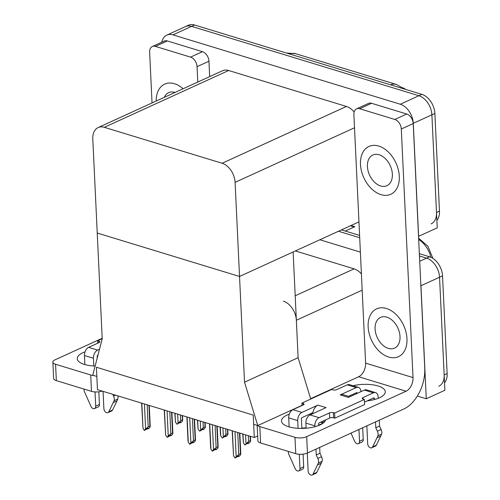 <?xml version="1.0" encoding="UTF-8"?>
<svg xmlns="http://www.w3.org/2000/svg" width="500" height="500" viewBox="0 0 500 500"><rect width="100%" height="100%" fill="white"/><g stroke="black" fill="none" stroke-linecap="round" stroke-linejoin="round"><path stroke-width="0.75" d="M244.519 382.2L257.762 425.562L253.675 424.319L253.244 415.106L96.394 367.238L97.45 389.644L254.3 437.512L253.244 415.106L96.394 367.238L96.825 376.444L92.744 375.2L102.219 338.769L97.238 233.038L239.531 276.469L235.094 182.35A16.6 11.169 -114.6 0 0 222.113 163.263L104.331 127.319A16.6 11.169 -114.6 0 0 98.156 127.569A16.6 11.169 -114.6 0 0 92.794 138.919L97.238 233.038L239.531 276.469L244.519 382.2L298.119 357.706L296.35 320.262A16.6 11.169 -114.6 0 0 283.369 301.175M420.775 283.938A16.6 11.169 65.4 0 1 420.944 285.731L426.269 398.775L444.881 390.269L439.55 277.225L444.156 374.925A16.6 11.169 65.4 0 1 438.8 386.281M426.269 398.775L417.369 396.056M419.35 253.669L429.544 256.775L426.569 258.137A16.6 11.169 65.4 0 1 439.55 277.225A16.6 11.169 65.4 0 0 426.569 258.137L419.456 255.969L426.569 258.137L419.706 261.275M338.475 231.25L359.706 237.731L338.475 231.25M319.869 239.756L360.387 252.125M361.413 273.969A16.6 11.169 -114.6 0 0 354.087 268.856L295.394 250.944M254.3 437.512L257.663 435.975M358.956 221.894L239.531 276.469L293.131 251.975L298.119 357.706L310.738 399.038M371.575 103.287L359.663 108.731A8.3 5.587 -114.6 0 0 356.575 108.856L368.488 103.413A8.3 5.587 65.4 0 1 371.575 103.287L406.719 114.012A8.3 5.587 65.4 0 1 413.212 123.556L424.744 368.056A33.2 21.094 107 0 1 403.856 408.956L307.456 453.013A8.3 3.144 177.3 0 1 295.744 453.694L294.969 437.325L259.825 426.594A8.3 3.144 -2.7 0 1 257.75 425.562L302.006 405.344M161.769 42.194A16.6 11.169 65.4 0 1 166.819 35.112L185.431 26.606A16.6 11.169 65.4 0 1 191.606 26.363L418.906 95.738A16.6 11.169 65.4 0 1 431.894 114.819L437.225 227.862L418.531 236.344M166.819 35.112A16.6 11.169 65.4 0 1 172.994 34.869L400.3 104.237A16.6 11.169 65.4 0 1 413.281 123.325L418.612 236.369M354.144 112.025A16.6 11.169 -114.6 0 0 346.431 106.45L228.65 70.506A16.6 11.169 -114.6 0 0 222.475 70.756L98.156 127.569M403.019 87.819A14.938 10.056 65.4 0 1 405.675 89.425M345.262 231.056L354.812 226.694L351.006 225.525M341.456 229.894L359.6 235.431M429.544 256.775A16.6 11.169 65.4 0 1 442.531 275.863L447.137 373.562A16.6 11.169 65.4 0 1 444.531 382.8M436.869 220.4A16.6 11.169 65.4 0 0 439.475 211.156L434.869 113.462A16.6 11.169 65.4 0 0 421.887 94.375L194.581 25A16.6 11.169 65.4 0 0 188.406 25.25L185.431 26.606A16.6 11.169 65.4 0 1 191.606 26.363L418.906 95.738A16.6 11.169 65.4 0 1 431.894 114.819L436.5 212.519A16.6 11.169 65.4 0 1 431.138 223.875M179.875 422.319L179.988 422.887L180.744 421.919L177.006 424.244L180.662 420.712L180.387 414.956M182.162 415.5L182.537 420.85L181.475 422.206L179.988 422.887M179.719 422.388L179.894 422.738M179.481 422.494L179.737 422.806M180.662 420.712L182.375 419.931L182.7 420.219L182.481 415.594M177.656 414.119L178.069 422.894M174.838 413.263L175.45 422.094L177.006 424.244M175.45 422.094L175.037 413.325M144.425 403.981L145.606 429.05L144.206 430.3L142.988 428.25L141.806 403.181M148.931 405.356L149.906 426.081L148.2 426.869L147.156 404.812M149.25 405.45L150.238 426.375L149.906 426.081L150.069 427.006L149.012 428.363L147.525 429.038L148.275 428.075L144.544 430.4M141.606 403.119L142.988 428.25M147.019 428.65L147.275 428.963L147.25 428.544M145.606 429.05L148.2 426.869M147.413 428.469L147.525 429.038M311.344 413.331L311.394 414.312M301.856 428.119A22.131 8.381 177.3 0 1 306.1 427.919M325.613 419.894A22.131 8.381 177.3 0 1 311.562 427.488A22.131 8.381 177.3 0 1 288.712 426.788A22.131 8.381 177.3 0 1 281.494 421.025A22.131 8.381 177.3 0 1 289.281 414.169M360.481 164.438A26.281 17.688 -114.6 0 0 371.3 188.556A26.281 17.688 -114.6 0 0 390.812 194.262A26.281 17.688 -114.6 0 0 399.3 176.287A26.281 17.688 -114.6 0 0 388.481 152.162A26.281 17.688 -114.6 0 0 368.969 146.456A26.281 17.688 -114.6 0 0 360.481 164.438A26.281 17.688 -114.6 0 0 371.3 188.556A26.281 17.688 -114.6 0 0 390.812 194.262A26.281 17.688 -114.6 0 0 399.3 176.287A26.281 17.688 -114.6 0 0 388.481 152.162A26.281 17.688 -114.6 0 0 368.969 146.456A26.281 17.688 -114.6 0 0 360.481 164.438M368.137 326.838A26.281 17.688 -114.6 0 0 378.956 350.962A26.281 17.688 -114.6 0 0 398.475 356.669A26.281 17.688 -114.6 0 0 406.962 338.688A26.281 17.688 -114.6 0 0 396.144 314.562A26.281 17.688 -114.6 0 0 376.625 308.863A26.281 17.688 -114.6 0 0 368.137 326.838A26.281 17.688 -114.6 0 0 378.956 350.962A26.281 17.688 -114.6 0 0 398.475 356.669A26.281 17.688 -114.6 0 0 406.962 338.688A26.281 17.688 -114.6 0 0 396.144 314.562A26.281 17.688 -114.6 0 0 376.625 308.863A26.281 17.688 -114.6 0 0 368.137 326.838M318.637 425.163L323.2 423.075M323.775 420.731L323.862 422.525M359.663 108.731L394.812 119.456L406.719 114.012M259.825 426.594L260.6 442.962L295.744 453.694M260.6 442.962A8.3 3.144 177.3 0 1 257.887 440.806L257.162 425.381M353.006 385.725A22.131 8.381 177.3 0 1 385.262 391.725A22.131 8.381 177.3 0 1 367.3 400.844M294.969 437.325A8.3 3.144 -2.7 0 0 306.681 436.644L406.062 391.225L358.656 376.756A11.069 7.031 107 0 0 365.619 363.125L353.894 114.531A8.3 5.587 -114.6 0 1 356.575 108.856M310.637 398.7L358.656 376.756M365.619 363.125L413.025 377.594L401.3 129A8.3 5.587 -114.6 0 0 394.812 119.456M413.025 377.594A11.069 7.031 -73 0 1 406.062 391.225M95.119 366.05A22.131 8.381 177.3 0 1 84.456 364.45A22.131 8.381 177.3 0 1 77.237 358.688A22.131 8.381 177.3 0 1 85.031 351.831M155.412 46.394A8.3 5.587 -114.6 0 0 152.319 46.513L164.231 41.075A8.3 5.587 65.4 0 1 167.319 40.95L155.412 46.394L190.556 57.119L202.469 51.675A8.3 5.587 65.4 0 1 208.956 61.219L209.681 76.6M167.319 40.95L202.469 51.675M102.156 391.081A8.3 3.144 177.3 0 1 91.487 391.35L90.719 374.981A8.3 3.144 -2.7 0 0 93.85 375.538M102.2 338.275L55.025 359.837A8.3 3.144 -2.7 0 0 52.862 362.094A8.3 3.144 -2.7 0 0 55.569 364.256L56.344 380.625L91.487 391.35M56.344 380.625A8.3 3.144 177.3 0 1 53.637 378.462L52.862 362.094M55.569 364.256L90.719 374.981M183.088 88.756A26.281 17.688 -114.6 0 0 164.713 84.119A26.281 17.688 -114.6 0 0 156.194 101.044A26.281 17.688 -114.6 0 1 164.713 84.119A26.281 17.688 -114.6 0 1 183.088 88.756M197.775 82.044L197.05 66.662A8.3 5.587 -114.6 0 0 190.556 57.119M152.319 46.513A8.3 5.587 -114.6 0 0 149.644 52.194L152.037 102.944M202.512 429.225L202.625 429.794L203.381 428.831L201.894 429.513L201.137 430.475L199.65 431.156L203.3 427.619L203.031 421.869M204.806 422.406L205.175 427.762L204.112 429.113L202.625 429.794M202.356 429.3L202.537 429.644M202.119 429.406L202.375 429.719M203.3 427.619L205.012 426.838L205.344 427.125L205.125 422.506M200.294 421.031L200.706 429.8M197.481 420.175L198.094 429.006L199.65 431.156M198.094 429.006L197.681 420.231M225.156 436.138L225.269 436.706L226.025 435.737L222.288 438.062L225.944 434.531L225.669 428.775M227.444 429.319L227.812 434.669L226.756 436.025L225.269 436.706M225 436.206L225.175 436.556M224.762 436.319L225.019 436.631M225.944 434.531L227.656 433.75L227.981 434.038L227.763 429.412M222.938 427.944L223.35 436.712M220.463 434.387L220.731 435.913L222.288 438.062M220.731 435.913L220.319 427.144M247.794 443.044L247.906 443.612L248.663 442.65L244.931 444.975L248.581 441.438L248.312 435.688M250.087 436.225L250.456 441.581L249.394 442.931L247.906 443.612M247.638 443.119L247.812 443.469M247.4 443.225L247.656 443.537M248.581 441.438L250.294 440.656L250.625 440.95L250.406 436.325M245.575 434.85L245.987 443.625M242.763 433.994L243.375 442.825L244.931 444.975M243.375 442.825L242.963 434.05M167.062 410.887L168.244 435.956L167.188 437.312L165.631 435.163L164.45 410.087M171.569 412.262L172.55 432.994L170.837 433.775L169.8 411.725M171.894 412.362L172.875 433.281L172.55 432.994L172.712 433.919L171.65 435.269L170.162 435.95L170.919 434.988L169.431 435.662L168.675 436.631L167.188 437.312M164.25 410.031L165.631 435.163M169.656 435.562L169.913 435.875L169.894 435.456M168.244 435.956L170.837 433.775M170.05 435.381L170.162 435.95M189.7 417.8L190.888 442.869L189.488 444.119L188.269 442.069L187.087 417M194.213 419.175L195.188 439.906L193.481 440.688L192.438 418.631M194.531 419.275L195.519 440.194L195.188 439.906L195.35 440.825L194.294 442.181L192.8 442.863L193.556 441.894L189.825 444.219M188 440.544L188.269 442.069M192.3 442.469L192.556 442.781L192.531 442.362M190.888 442.869L193.481 440.688M192.694 442.294L192.8 442.863M212.344 424.706L213.525 449.775L212.131 451.031L210.912 448.981L209.725 423.913M216.85 426.087L217.831 446.812L216.119 447.594L215.081 425.544M217.169 426.181L218.156 447.106L217.831 446.812L217.994 447.738L216.931 449.087L215.444 449.769L216.2 448.806L212.463 451.131M210.644 447.45L210.912 448.981M214.938 449.381L215.194 449.694L215.175 449.275M213.525 449.775L216.119 447.594M215.331 449.2L215.444 449.769M234.981 431.619L236.169 456.688L235.106 458.044L233.55 455.887L232.369 430.819M239.494 432.994L240.469 453.725L238.762 454.506L237.719 432.456M239.812 433.094L240.8 454.012L240.469 453.725L240.631 454.644L239.575 456L238.081 456.681L238.837 455.712L235.106 458.044M232.169 430.756L233.55 455.887M237.575 456.294L237.831 456.606L237.812 456.181M236.169 456.688L238.762 454.506M237.975 456.112L238.081 456.681M301.875 428.419L301.425 418.913A1.106 0.7 -73 0 1 302.119 417.544L312.863 412.638A8.3 5.275 -73 0 1 317.881 405.119L326.056 407.612L310.05 414.925L319.044 417.669L329.462 412.906A2.769 1.05 177.3 0 1 333.369 412.681L334.594 413.056L334.837 418.169L364.613 404.562L364.375 399.45L363.144 399.075A2.769 1.05 177.3 0 1 362.244 398.35A2.769 1.05 177.3 0 1 362.962 397.6L373.387 392.837L364.394 390.094L348.387 397.406L340.219 394.913A8.3 5.275 -73 0 1 343 394.644L349.85 396.737M301.881 412.431A6.637 4.219 107 0 0 297.7 420.613L288.712 417.869A6.637 4.219 -73 0 1 292.887 409.688L301.881 412.431L317.881 405.119M297.7 420.613L298.069 428.331M299.288 454.269L299.962 468.494A3.531 2.375 65.4 0 1 298.819 470.913A3.531 2.375 65.4 0 1 295.169 468.644L288.694 454.025A5.531 3.725 65.4 0 1 288.306 451.425M303.087 454.144L303.681 466.794L299.962 468.494M319.044 417.669A6.637 4.219 107 0 0 314.869 425.85L305.875 423.106L306.119 428.219M307.288 453.088L308.131 470.988A3.531 2.375 65.4 0 0 309.587 474.231A3.531 2.375 65.4 0 0 312.213 475A3.531 2.375 65.4 0 0 313.081 474.113L318.344 463.075L322.069 461.375L321.225 463.237L317.5 464.938M305.875 423.106A6.637 4.219 -73 0 1 310.05 414.925M348.537 396.337L356.463 392.713A1.106 0.7 -73 0 1 356.831 392.675A1.106 0.7 -73 0 1 357.25 393.356M362.681 427.775L363.237 439.581L359.513 441.281L358.956 429.475M360.975 391.656A6.637 4.219 107 0 0 358.45 387.388A6.637 4.219 107 0 0 356.219 387.6L347.231 384.856L336.806 389.619A2.769 1.05 177.3 0 1 332.906 389.844L331.681 389.469L301.9 403.075L302.019 405.519M340.219 394.913L356.219 387.6M364.394 390.094A6.637 4.219 -73 0 1 366.625 389.881L375.613 392.625A6.637 4.219 107 0 0 373.387 392.837M366.844 425.869L367.688 443.775A3.531 2.375 65.4 0 0 369.144 447.019A3.531 2.375 65.4 0 0 371.763 447.781A3.531 2.375 65.4 0 0 372.631 446.894L377.9 435.856L381.619 434.156L376.356 445.194L372.631 446.894M364.5 402.125L373.625 397.95A1.106 0.7 -73 0 1 374 397.912A1.106 0.7 -73 0 1 374.419 398.631L373.05 398.212M318.656 425.525L318.587 424.15A1.106 0.7 -73 0 1 319.288 422.788L329.706 418.025A2.769 1.05 177.3 0 1 333.612 417.794L334.837 418.169M347.231 384.856A6.637 4.219 -73 0 1 349.456 384.644L358.45 387.388M359.513 441.281A3.531 2.375 65.4 0 1 358.375 443.694A3.531 2.375 65.4 0 1 354.719 441.425L351.012 433.106M358.375 443.694L362.094 441.994A3.531 2.375 -114.6 0 0 363.237 439.581M314.869 425.85L314.906 426.737M315.963 449.125L316.238 454.981L319.962 453.281L321.556 456.725A5.531 3.725 65.4 0 1 322.069 461.375M321.556 456.725L317.831 458.425A5.531 3.725 65.4 0 1 318.344 463.075M317.831 458.425L316.238 454.981M319.688 447.419L319.962 453.281M334.594 413.056L364.375 399.45M375.613 392.625A6.637 4.219 107 0 1 378.144 396.931L378.206 398.306M379.237 420.206L379.513 426.062L381.106 429.506A5.531 3.725 65.4 0 1 381.619 434.156M381.106 429.506L377.388 431.213L375.794 427.769L375.519 421.906M374.462 399.525L374.419 398.631M375.794 427.769L379.513 426.062M371.763 447.781L375.487 446.081A3.531 2.375 -114.6 0 0 376.356 445.194M301.9 403.075L303.125 403.45A2.769 1.05 177.3 0 1 304.031 404.169A2.769 1.05 177.3 0 1 303.312 404.925L292.887 409.688M288.712 417.869L289.137 426.912M377.388 431.213A5.531 3.725 65.4 0 1 377.9 435.856M377.056 437.719L380.775 436.019M312.213 475L315.931 473.3A3.531 2.375 -114.6 0 0 316.8 472.406L321.225 463.237M298.819 470.913L302.544 469.212A3.531 2.375 -114.6 0 0 303.681 466.794M312.706 413.713A8.3 5.275 -73 0 1 312.863 412.638M323.356 422.956A8.3 5.275 -73 0 1 321.919 421.581M97.625 350.094A6.637 4.219 107 0 0 93.45 358.269L84.456 355.525A6.637 4.219 -73 0 1 88.631 347.35L97.625 350.094L99.494 349.237M93.45 358.269L93.812 365.994M95.037 391.931L95.706 406.156A3.531 2.375 65.4 0 1 94.562 408.575A3.531 2.375 65.4 0 1 90.913 406.306L84.438 391.681A5.531 3.725 65.4 0 1 84.056 389.081M97.95 355.169L97.869 355.206A1.106 0.7 -73 0 0 97.169 356.569L97.231 357.931M98.831 391.806L99.425 404.456L95.706 406.156M103.062 391.356L103.881 408.65A3.531 2.375 65.4 0 0 105.331 411.894A3.531 2.375 65.4 0 0 107.956 412.663A3.531 2.375 65.4 0 0 108.825 411.769L114.094 400.731L117.812 399.031L116.969 400.9L113.244 402.6M115.575 395.175L113.581 396.087A5.531 3.725 65.4 0 1 114.094 400.731M113.581 396.087L112.762 394.312M102.212 338.65L97.65 340.737L97.762 343.175M97.65 340.737L98.875 341.112A2.769 1.05 177.3 0 1 99.775 341.831A2.769 1.05 177.3 0 1 99.056 342.587L88.631 347.35M84.456 355.525L84.881 364.575M117.819 395.856A5.531 3.725 65.4 0 1 117.812 399.031M107.956 412.663L111.681 410.962A3.531 2.375 -114.6 0 0 112.55 410.069L116.969 400.9M94.562 408.575L98.287 406.875A3.531 2.375 -114.6 0 0 99.425 404.456M375.087 328.963A16.875 11.356 -114.6 0 0 382.031 344.45A16.875 11.356 -114.6 0 0 394.562 348.113A16.875 11.356 -114.6 0 0 400.012 336.569A16.875 11.356 -114.6 0 0 393.069 321.075A16.875 11.356 -114.6 0 0 380.538 317.413A16.875 11.356 -114.6 0 0 375.087 328.963M175 92.45A16.875 11.356 -114.6 0 0 168.619 92.675A16.875 11.356 -114.6 0 0 164.281 97.35M367.425 166.556A16.875 11.356 -114.6 0 0 374.375 182.044A16.875 11.356 -114.6 0 0 386.906 185.706A16.875 11.356 -114.6 0 0 392.356 174.163A16.875 11.356 -114.6 0 0 385.406 158.675A16.875 11.356 -114.6 0 0 372.875 155.013A16.875 11.356 -114.6 0 0 367.425 166.556M296.35 320.262L362.181 290.181M420.944 285.731L442.531 275.863M295.2 295.769L354.087 268.856M413.281 123.325L434.869 113.462M400.3 104.237L421.887 94.375M172.994 34.869L194.581 25M222.113 163.263L346.431 106.45M235.094 182.35L354.519 127.775M104.331 127.319L228.65 70.506M430.925 257.294A22.131 14.894 -114.6 0 0 418.675 239.45M447.137 373.562L444.156 374.925M350.406 225.8L354.212 226.962M286.363 53.012L295.613 53.694A19.363 12.3 107 0 0 289.75 54.044M390.531 84.806A19.363 12.3 -73 0 1 396.394 84.456L404.575 89.087M439.475 211.156L436.5 212.519M306.681 436.644L307.456 453.013M413.212 123.556L401.3 129M208.956 61.219L197.05 66.662M357.2 393.381L355.881 392.975M329.462 412.906L329.706 418.025M333.369 412.681L333.612 417.794M362.962 397.6L363.031 399.038M303.125 403.45L303.2 404.975M316.8 472.406L313.081 474.113M98.875 341.112L98.944 342.638M112.55 410.069L108.825 411.769M432.887 258.363L427.9 246.256L418.619 238.194M295.613 53.694L396.394 84.456M220.119 427.081L220.463 434.394M186.887 416.938L188 440.55M209.531 423.85L210.644 447.456M320.6 422.188L323.294 423.006"/></g></svg>
